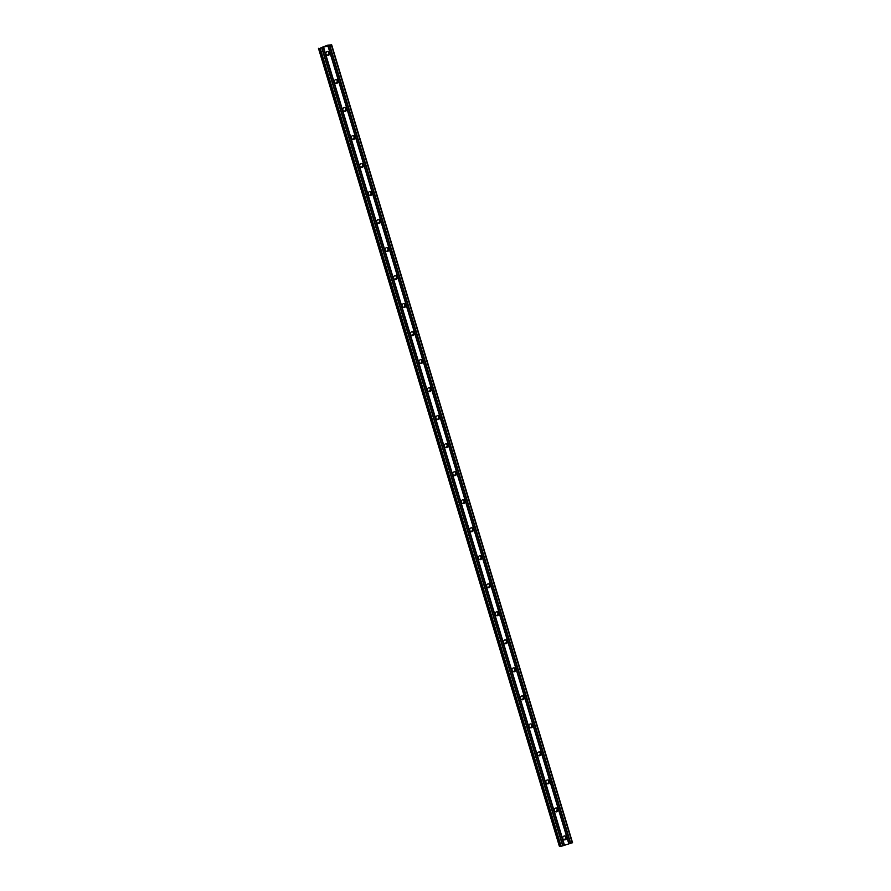 <?xml version="1.0" encoding="UTF-8"?>
<svg xmlns="http://www.w3.org/2000/svg" width="891" height="891" viewBox="0 0 891 891"><rect width="100%" height="100%" fill="white"/><g stroke="black" fill="none" stroke-linecap="round" stroke-linejoin="round"><path stroke-width="1.34" d="M562.822 838.498A1.96 1.927 -77.3 0 1 565.106 836.003A1.96 1.927 -77.3 0 1 566.52 837.328A1.96 1.927 -77.3 0 1 564.237 839.823A1.96 1.927 -77.3 0 1 562.822 838.498M564.582 835.958A1.96 1.927 -77.3 0 1 563.758 839.645M554.369 810.487A1.96 1.927 -77.3 0 1 556.641 807.992A1.96 1.927 -77.3 0 1 558.056 809.318A1.96 1.927 -77.3 0 1 555.784 811.812A1.96 1.927 -77.3 0 1 554.369 810.487M556.129 807.948A1.96 1.927 -77.3 0 1 555.293 811.623M545.905 782.465A1.96 1.927 -77.3 0 1 548.188 779.97A1.96 1.927 -77.3 0 1 549.602 781.296A1.96 1.927 -77.3 0 1 547.319 783.79A1.96 1.927 -77.3 0 1 545.905 782.465M547.664 779.926A1.96 1.927 -77.3 0 1 546.84 783.612M537.451 754.443A1.96 1.927 -77.3 0 1 539.723 751.948A1.96 1.927 -77.3 0 1 541.138 753.274A1.96 1.927 -77.3 0 1 538.866 755.768A1.96 1.927 -77.3 0 1 537.451 754.443M539.211 751.904A1.96 1.927 -77.3 0 1 538.376 755.59M528.987 726.432A1.96 1.927 -77.3 0 1 531.27 723.938A1.96 1.927 -77.3 0 1 532.684 725.263A1.96 1.927 -77.3 0 1 530.401 727.758A1.96 1.927 -77.3 0 1 528.987 726.432M530.746 723.893A1.96 1.927 -77.3 0 1 529.922 727.568M520.533 698.41A1.96 1.927 -77.3 0 1 522.805 695.916A1.96 1.927 -77.3 0 1 524.22 697.241A1.96 1.927 -77.3 0 1 521.948 699.736A1.96 1.927 -77.3 0 1 520.533 698.41M522.293 695.871A1.96 1.927 -77.3 0 1 521.458 699.558M512.069 670.4A1.96 1.927 -77.3 0 1 514.352 667.905A1.96 1.927 -77.3 0 1 515.766 669.23A1.96 1.927 -77.3 0 1 513.483 671.725A1.96 1.927 -77.3 0 1 512.069 670.4M513.829 667.86A1.96 1.927 -77.3 0 1 513.004 671.536M503.615 642.378A1.96 1.927 -77.3 0 1 505.888 639.883A1.96 1.927 -77.3 0 1 507.302 641.208A1.96 1.927 -77.3 0 1 505.03 643.703A1.96 1.927 -77.3 0 1 503.615 642.378M505.375 639.838A1.96 1.927 -77.3 0 1 504.54 643.525M495.151 614.356A1.96 1.927 -77.3 0 1 497.434 611.861A1.96 1.927 -77.3 0 1 498.849 613.186A1.96 1.927 -77.3 0 1 496.565 615.681A1.96 1.927 -77.3 0 1 495.151 614.356M496.911 611.816A1.96 1.927 -77.3 0 1 496.087 615.503M486.698 586.345A1.96 1.927 -77.3 0 1 488.97 583.85A1.96 1.927 -77.3 0 1 490.384 585.175A1.96 1.927 -77.3 0 1 488.112 587.67A1.96 1.927 -77.3 0 1 486.698 586.345M488.457 583.805A1.96 1.927 -77.3 0 1 487.622 587.481M478.233 558.323A1.96 1.927 -77.3 0 1 480.516 555.828A1.96 1.927 -77.3 0 1 481.931 557.153A1.96 1.927 -77.3 0 1 479.648 559.648A1.96 1.927 -77.3 0 1 478.233 558.323M479.993 555.784A1.96 1.927 -77.3 0 1 479.169 559.47M469.78 530.301A1.96 1.927 -77.3 0 1 472.052 527.806A1.96 1.927 -77.3 0 1 473.466 529.143A1.96 1.927 -77.3 0 1 471.194 531.637A1.96 1.927 -77.3 0 1 469.78 530.301M471.539 527.762A1.96 1.927 -77.3 0 1 470.704 531.448M461.315 502.29A1.96 1.927 -77.3 0 1 463.598 499.795A1.96 1.927 -77.3 0 1 465.013 501.121A1.96 1.927 -77.3 0 1 462.73 503.615A1.96 1.927 -77.3 0 1 461.315 502.29M463.075 499.751A1.96 1.927 -77.3 0 1 462.251 503.426M452.862 474.268A1.96 1.927 -77.3 0 1 455.134 471.773A1.96 1.927 -77.3 0 1 456.548 473.099A1.96 1.927 -77.3 0 1 454.276 475.594A1.96 1.927 -77.3 0 1 452.862 474.268M454.622 471.729A1.96 1.927 -77.3 0 1 453.786 475.415M444.397 446.257A1.96 1.927 -77.3 0 1 446.681 443.763A1.96 1.927 -77.3 0 1 448.095 445.088A1.96 1.927 -77.3 0 1 445.812 447.583A1.96 1.927 -77.3 0 1 444.397 446.257M446.157 443.718A1.96 1.927 -77.3 0 1 445.333 447.393M435.944 418.235A1.96 1.927 -77.3 0 1 438.216 415.741A1.96 1.927 -77.3 0 1 439.631 417.066A1.96 1.927 -77.3 0 1 437.358 419.561A1.96 1.927 -77.3 0 1 435.944 418.235M437.704 415.696A1.96 1.927 -77.3 0 1 436.868 419.383M427.48 390.213A1.96 1.927 -77.3 0 1 429.763 387.719A1.96 1.927 -77.3 0 1 431.177 389.044A1.96 1.927 -77.3 0 1 428.894 391.539A1.96 1.927 -77.3 0 1 427.48 390.213M429.239 387.674A1.96 1.927 -77.3 0 1 428.415 391.361M419.026 362.203A1.96 1.927 -77.3 0 1 421.298 359.708A1.96 1.927 -77.3 0 1 422.713 361.033A1.96 1.927 -77.3 0 1 420.441 363.528A1.96 1.927 -77.3 0 1 419.026 362.203M420.786 359.663A1.96 1.927 -77.3 0 1 419.951 363.339M410.562 334.181A1.96 1.927 -77.3 0 1 412.845 331.686A1.96 1.927 -77.3 0 1 414.259 333.011A1.96 1.927 -77.3 0 1 411.976 335.506A1.96 1.927 -77.3 0 1 410.562 334.181M412.321 331.641A1.96 1.927 -77.3 0 1 411.497 335.328M402.108 306.17A1.96 1.927 -77.3 0 1 404.38 303.664A1.96 1.927 -77.3 0 1 405.795 305A1.96 1.927 -77.3 0 1 403.523 307.495A1.96 1.927 -77.3 0 1 402.108 306.17M403.868 303.631A1.96 1.927 -77.3 0 1 403.033 307.306M393.644 278.148A1.96 1.927 -77.3 0 1 395.927 275.653A1.96 1.927 -77.3 0 1 397.341 276.978A1.96 1.927 -77.3 0 1 395.058 279.473A1.96 1.927 -77.3 0 1 393.644 278.148M395.404 275.609A1.96 1.927 -77.3 0 1 394.579 279.295M385.19 250.126A1.96 1.927 -77.3 0 1 387.462 247.631A1.96 1.927 -77.3 0 1 388.877 248.957A1.96 1.927 -77.3 0 1 386.605 251.451A1.96 1.927 -77.3 0 1 385.19 250.126M386.95 247.587A1.96 1.927 -77.3 0 1 386.115 251.273M376.726 222.115A1.96 1.927 -77.3 0 1 379.009 219.62A1.96 1.927 -77.3 0 1 380.424 220.946A1.96 1.927 -77.3 0 1 378.14 223.441A1.96 1.927 -77.3 0 1 376.726 222.115M378.486 219.576A1.96 1.927 -77.3 0 1 377.661 223.251M368.273 194.093A1.96 1.927 -77.3 0 1 370.545 191.598A1.96 1.927 -77.3 0 1 371.959 192.924A1.96 1.927 -77.3 0 1 369.687 195.419A1.96 1.927 -77.3 0 1 368.273 194.093M370.032 191.554A1.96 1.927 -77.3 0 1 369.197 195.24M359.808 166.071A1.96 1.927 -77.3 0 1 362.091 163.576A1.96 1.927 -77.3 0 1 363.506 164.902A1.96 1.927 -77.3 0 1 361.223 167.397A1.96 1.927 -77.3 0 1 359.808 166.071M361.568 163.532A1.96 1.927 -77.3 0 1 360.744 167.218M351.355 138.06A1.96 1.927 -77.3 0 1 353.627 135.566A1.96 1.927 -77.3 0 1 355.041 136.891A1.96 1.927 -77.3 0 1 352.769 139.386A1.96 1.927 -77.3 0 1 351.355 138.06M353.114 135.521A1.96 1.927 -77.3 0 1 352.279 139.196M342.89 110.038A1.96 1.927 -77.3 0 1 345.173 107.544A1.96 1.927 -77.3 0 1 346.588 108.869A1.96 1.927 -77.3 0 1 344.305 111.364A1.96 1.927 -77.3 0 1 342.89 110.038M344.65 107.499A1.96 1.927 -77.3 0 1 343.815 111.186M334.437 82.028A1.96 1.927 -77.3 0 1 336.709 79.533A1.96 1.927 -77.3 0 1 338.123 80.858A1.96 1.927 -77.3 0 1 335.851 83.353A1.96 1.927 -77.3 0 1 334.437 82.028M336.197 79.488A1.96 1.927 -77.3 0 1 335.361 83.164M325.972 54.006A1.96 1.927 -77.3 0 1 328.256 51.511A1.96 1.927 -77.3 0 1 329.67 52.836A1.96 1.927 -77.3 0 1 327.387 55.331A1.96 1.927 -77.3 0 1 325.972 54.006M327.732 51.466A1.96 1.927 -77.3 0 1 326.897 55.153M323.4 46.933L324.391 46.61M323.544 46.967L324.101 46.8M324.736 46.688L323.244 46.967M326.284 46.065L325.382 46.332M326.418 46.02L325.672 46.388M326.763 46.054L325.438 46.466M320.76 47.824L327.788 45.14L331.664 44.851L320.805 47.98M319.513 48.548L560.394 846.383L561.152 846.339L572.545 842.697L331.664 44.851M318.455 48.303L559.336 846.149L560.272 845.982M327.977 46.065L568.859 843.9M323.633 47.435L564.515 845.281M328.2 45.964L569.082 843.799M329.514 45.552L570.396 843.387M329.826 45.474L570.708 843.309M331.341 44.995L572.222 842.83M318.566 48.337L559.448 846.172M319.802 48.615L560.684 846.45M320.27 48.504L561.152 846.339M321.785 48.025L562.667 845.86M321.996 47.925L562.878 845.771M323.322 47.513L564.203 845.347"/></g></svg>
